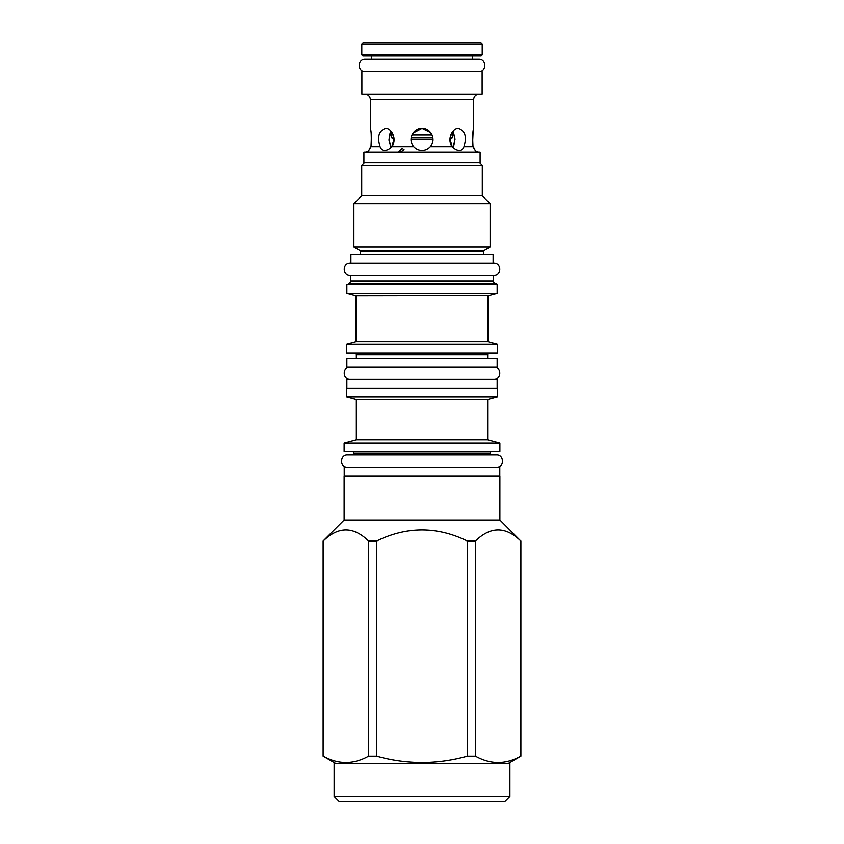 <?xml version="1.0" encoding="UTF-8"?>
<svg xmlns="http://www.w3.org/2000/svg" width="844" height="844" viewBox="0 0 844 844"><rect width="100%" height="100%" fill="white"/><g stroke="black" fill="none" stroke-linecap="round" stroke-linejoin="round"><path stroke-width="1.27" d="M472.893 145.759L475.204 150.401L473.009 146.624C472.45 137.066 472.672 130.999 473.684 128.425L473.452 129.596M473.146 131.295L472.608 142.71M364.872 152.068A5.454 5.454 0 0 0 368.796 150.401L371.107 145.759M479.128 152.068A5.454 5.454 0 0 1 475.204 150.401M450.105 137.382L452.416 137.382A2.817 2.817 0 0 1 449.947 139.228L452.205 146.624C446.74 140.104 452.036 127.971 458.545 128.425C465.213 130.999 467.006 137.066 463.936 146.624C462.966 149.072 461.531 150.337 459.621 150.401C456.984 150.337 454.515 149.082 452.205 146.624L430.292 146.624C427.971 149.082 425.207 150.337 422 150.401C418.793 150.337 416.029 149.082 413.708 146.624C407.378 140.104 412.98 127.971 422 128.425C431.02 127.961 436.622 140.104 430.292 146.624M413.708 146.624L391.795 146.624C389.485 149.082 387.016 150.337 384.379 150.401C382.469 150.337 381.034 149.072 380.064 146.624C376.994 137.066 378.787 130.999 385.455 128.425C391.964 127.961 397.26 140.104 391.795 146.624L394.053 139.228A2.817 2.817 0 0 1 391.584 137.382L390.709 131.569L389.358 135.441M371.392 142.71L371.202 133.974M368.796 150.401L370.991 146.624C371.55 137.066 371.328 130.999 370.316 128.425L370.316 99.508A5.454 5.454 0 0 0 364.872 94.064M473.684 128.425L473.684 99.508A5.454 5.454 0 0 1 479.128 94.064M390.951 131.168L388.989 139.387L390.93 147.616L389 140.357M400.552 151.962L398.927 151.477L402.113 148.333L404.065 149.652L400.552 151.962M423.414 150.306L424.848 150.021M425.745 149.736L426.431 149.472M417.569 149.472L418.255 149.747M419.151 150.021L420.586 150.306M430.64 132.624L422 128.425L412.969 133.152M411.07 138.31L411.028 140.03M411.281 141.824L411.84 143.585M412.621 145.136L413.644 146.55M414.721 147.647L416.008 148.628M427.992 148.628L429.279 147.647M430.356 146.55L431.379 145.136M432.16 143.585L432.719 141.824M432.961 140.083L432.983 139.292M454.863 142.035L453.07 147.616L455.011 139.387L453.049 131.168M452.416 137.382L453.291 131.569L455.011 139.218M480.447 42.2L363.553 42.2L361.791 43.962L361.791 54.86L362.846 55.915L481.154 55.915L482.209 54.86L482.209 43.962L480.447 42.2M361.791 54.86L482.209 54.86M482.209 43.962L361.791 43.962M365.22 71.561C357.286 71.94 357.286 58.869 365.22 59.249L371.371 59.249L371.371 55.915M365.22 59.249L478.78 59.249L472.629 59.249L472.629 55.915M361.876 71.561L482.124 71.561L482.124 94.064L361.876 94.064L361.876 71.561M363.901 162.618L480.099 162.618L480.099 152.068L363.901 152.068L363.901 162.618M453.291 134.987L450.738 134.987M432.054 134.987L411.946 134.987M393.262 134.987L390.709 134.987M411.017 139.239L432.983 139.239M488.001 303.924L487.98 295.854L488.781 295.653L355.989 295.854L346.852 293.406L346.852 284.27L497.148 284.27L496.62 283.742L346.852 284.27M487.959 299.135L487.959 300.158M487.959 300.981L487.969 301.667M487.969 302.194L487.99 303.017M364.344 162.797L479.656 162.797L482.293 165.435L361.707 165.435L364.344 162.797M360.388 254.382L360.388 250.868L353.879 247.113L353.879 203.668L361.707 195.84L361.707 165.435M361.707 195.84L482.293 195.84L482.293 165.435M353.879 203.668L490.121 203.668L482.293 195.84M353.879 247.113L490.121 247.113L490.121 203.668M360.388 250.868L483.612 250.868L490.121 247.113M483.612 254.382L483.612 250.868M350.893 254.382L493.107 254.382L493.107 263.17L350.893 263.17L350.893 254.382M348.783 283.742A0.876 0.876 0 0 0 349.543 283.299L350.682 281.316A0.876 0.876 0 0 0 350.809 280.883L350.809 275.482L493.814 275.482C501.747 275.861 501.747 262.79 493.814 263.17L350.186 263.17C342.253 262.79 342.253 275.861 350.186 275.482L493.814 275.482M495.217 283.742A0.876 0.876 0 0 1 494.457 283.299L493.318 281.316A0.876 0.876 0 0 1 493.191 280.883L493.191 275.482M346.852 293.406L497.148 293.406L497.148 284.27M488.781 295.653L497.148 293.406M346.673 344.215L497.327 344.215L497.327 353.182L346.673 353.182L346.673 344.215L355.989 341.714L355.989 295.854M355.989 341.714L488.011 341.714L488.011 304.251M497.327 344.215L488.011 341.714M354.586 353.182A1.762 1.762 0 0 1 356.337 354.934L356.337 358.278M489.414 353.182A1.762 1.762 0 0 0 487.663 354.934L356.337 354.934M487.663 358.278L487.663 354.934M346.852 358.278L497.148 358.278L497.148 367.066L346.852 367.066L346.852 358.278M346.852 388.156L346.852 379.367L497.148 379.367L497.148 388.156M346.673 388.156L497.327 388.156L497.327 396.954L346.673 396.954L346.673 388.156M344.12 443.005L499.88 443.005L499.88 451.445L344.12 451.445L344.12 443.005L356.337 439.735L356.337 399.539L487.663 399.539L497.327 396.954M356.337 399.539L346.673 396.954M356.337 439.735L487.663 439.735L487.663 399.539M499.88 443.005L487.663 439.735M351.948 451.445A1.762 1.762 0 0 1 353.699 453.207L353.699 454.958L347.549 454.958C339.615 454.578 339.615 467.65 347.549 467.27M492.052 451.445A1.762 1.762 0 0 0 490.301 453.207L353.699 453.207M347.549 454.958L496.451 454.958L490.301 454.958L490.301 453.207M344.215 476.058L344.215 467.27L499.785 467.27L499.785 476.058M344.12 476.058L499.88 476.058L499.88 520.009L344.12 520.009L344.12 476.058M335.859 763.482L323.115 756.119L323.115 541.015L344.12 520.009M323.115 756.119L323.231 541.015C338.328 526.287 353.425 526.287 368.533 541.015L376.698 541.015C406.903 526.287 437.097 526.287 467.302 541.015L475.467 541.015C490.575 526.287 505.672 526.287 520.769 541.015L499.88 520.009M508.141 763.482L520.885 756.119L520.885 541.015M509.892 763.482L334.108 763.482L334.108 796.525L509.892 796.525L509.892 763.482M334.108 796.525L339.372 801.8L504.628 801.8L509.892 796.525M323.231 756.119C338.328 764.548 353.425 764.548 368.533 756.119L376.698 756.119C406.903 764.548 437.097 764.548 467.302 756.119L475.467 756.119C490.575 764.548 505.672 764.548 520.769 756.119L520.885 756.119M368.533 756.119L368.533 541.015M376.698 756.119L376.698 541.015M467.302 756.119L467.302 541.015M475.467 756.119L475.467 541.015M520.769 756.119L520.769 541.015M350.186 275.482L350.809 275.482M350.186 367.066C342.253 366.686 342.253 379.747 350.186 379.367M493.814 367.066C501.747 366.686 501.747 379.747 493.814 379.367M496.451 454.958C504.385 454.578 504.385 467.65 496.451 467.27M478.78 59.249C486.714 58.869 486.714 71.94 478.78 71.561M463.936 146.624L473.009 146.624M370.316 99.508L473.684 99.508M370.991 146.624L380.064 146.624M391.584 137.382L393.895 137.382M411.197 137.382L432.803 137.382M350.809 280.883L493.191 280.883M350.682 281.316L493.318 281.316M349.543 283.299L494.457 283.299"/></g></svg>
